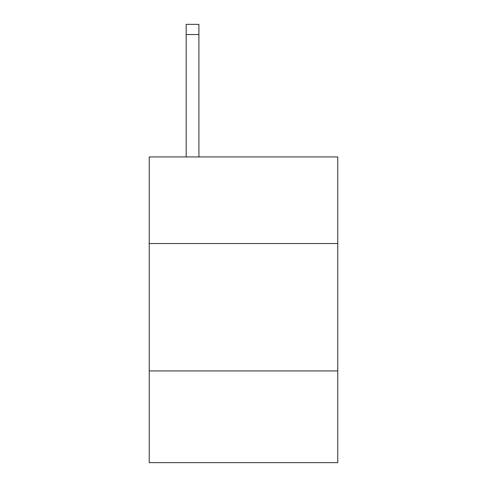 <?xml version="1.0" encoding="UTF-8"?>
<svg xmlns="http://www.w3.org/2000/svg" width="487" height="487" viewBox="0 0 487 487"><rect width="100%" height="100%" fill="white"/><g stroke="black" fill="none" stroke-linecap="round" stroke-linejoin="round"><path stroke-width="0.73" d="M337.765 243.549L337.765 156.93L149.235 156.93L149.235 243.549L337.765 243.549L337.765 462.65L149.235 462.65L149.235 243.549M337.765 370.936L149.235 370.936M198.915 156.93L198.915 34.54L186.18 34.54L186.18 24.35L198.915 24.35L198.915 34.54M186.18 156.93L186.18 34.54"/></g></svg>
